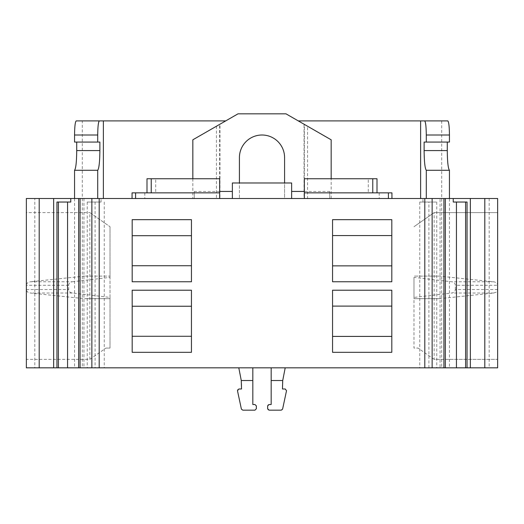 <?xml version="1.0" encoding="UTF-8"?>
<svg xmlns="http://www.w3.org/2000/svg" width="524" height="524" viewBox="0 0 524 524"><rect width="100%" height="100%" fill="white"/><g stroke="black" fill="none" stroke-linecap="round" stroke-linejoin="round"><path stroke-width="0.39" stroke-dasharray="2.62 1.97" d="M304.333 192.858L376.998 192.858L368.28 192.858L368.28 178.749L304.333 178.749L304.333 198.504L391.939 198.504L304.333 198.504M376.998 178.749L368.28 178.749M219.667 192.858L147.002 192.858L155.72 192.858L155.72 178.749L219.667 178.749L219.667 198.504L132.061 198.504L219.667 198.504M147.002 178.749L155.72 178.749M304.333 191.45L329.727 191.45L329.727 198.504L331.161 198.504L304.031 198.504L307.562 198.504L307.562 126.232L286.012 113.846L237.988 113.846L225.72 120.9L82.301 120.9L82.301 367.828L74.552 367.828L74.552 198.504L34.826 198.504L34.826 367.828L74.552 367.828M391.939 192.858L368.28 192.858M132.061 192.858L155.72 192.858M74.552 142.063L99.881 142.063M76.222 120.9L82.301 120.9M192.839 139.803L219.615 124.411L219.615 198.504L192.839 198.504L194.273 198.504L194.273 191.45L194.273 198.504L232.368 198.504L232.368 182.981L239.422 182.981L239.422 198.504L239.422 157.586A22.578 22.578 0 0 1 262 135.009A22.578 22.578 0 0 1 284.578 157.586L284.578 198.504L239.422 198.504L284.578 198.504L284.578 182.981L239.422 182.981M74.552 198.504L219.969 198.504L219.969 124.208L216.438 126.232L225.72 120.9M219.969 124.208L219.615 124.411M284.578 182.981L291.632 182.981L291.632 198.504L232.368 198.504M331.161 139.803L304.031 124.208L304.031 198.504M307.562 126.232L304.031 124.208M424.119 142.063L449.448 142.063M298.28 120.9L447.778 120.9M282.619 409.041A1.408 1.408 0 0 1 281.244 410.154L269.054 410.154A1.408 1.408 0 0 1 267.646 408.746L267.646 405.923A1.408 1.408 0 0 1 269.054 404.515L271.17 404.515L271.17 367.828L285.2 367.828L282.462 381.937L282.462 388.991L285.141 388.991A1.408 1.408 0 0 1 286.523 390.694L282.619 409.041M256.354 405.923L256.354 408.746A1.408 1.408 0 0 1 254.946 410.154L242.756 410.154A1.408 1.408 0 0 1 241.381 409.041L237.477 390.694A1.408 1.408 0 0 1 238.859 388.991L241.538 388.991L241.538 381.937L238.8 367.828L252.83 367.828L252.83 404.515L254.946 404.515A1.408 1.408 0 0 1 256.354 405.923M56.946 202.035L70.76 202.035M101.053 202.035L87.246 202.035L101.053 202.035L101.053 198.504L78.652 198.504L101.053 198.504M87.246 202.035L87.246 367.828L78.652 367.828L104.25 367.828L87.246 367.828M428.914 202.035L419.75 202.035L436.754 202.035L428.914 202.035L428.914 367.828L419.75 367.828L445.348 367.828L428.914 367.828M453.24 202.035L467.054 202.035M439.354 298.687L413.993 298.687L439.354 298.687L493.7 293.034L496.195 292.176L497.643 290.447L497.643 284.349L496.483 282.822L494.473 281.899L439.354 276.109L413.993 276.109L439.354 276.109M89.853 359.359L105.979 348.074L89.853 359.359L26.357 359.359L26.357 212.613L89.853 212.613L26.357 212.613L26.357 359.359L89.853 359.359L89.853 212.613L110.007 226.722L89.853 212.613M497.643 284.349L497.643 212.613L434.147 212.613L497.643 212.613L497.643 359.359L434.147 359.359L434.147 212.613L413.993 226.722L434.147 212.613M449.448 367.828L497.643 367.828L497.643 198.504L449.448 198.504L449.448 367.828L82.301 367.828M441.699 120.9L441.699 367.828M434.147 359.359L418.021 348.074L434.147 359.359L497.643 359.359L497.643 290.447M379.212 192.858L379.212 198.504M144.788 192.858L144.788 198.504M219.969 198.504L219.615 198.504M192.839 178.749L192.839 198.504M219.667 191.45L194.273 191.45M329.727 191.45L329.727 198.504L291.632 198.504M331.161 198.504L331.161 178.749M307.562 198.504L449.448 198.504M72.351 281.768L110.007 277.379L110.007 297.416L72.351 293.034A4.258 3.53 0 0 1 68.69 289.536L68.69 285.259A4.258 3.53 0 0 1 72.351 281.768L30.3 281.768L27.805 282.619L26.357 284.349M26.357 290.447L27.805 292.176L30.3 293.034L84.646 298.687L110.007 298.687L84.646 298.687M132.186 281.755L191.45 281.755L191.45 219.667L132.186 219.667L132.186 281.755M132.186 352.305L191.45 352.305L191.45 290.217L132.186 290.217L132.186 352.305M332.55 281.755L391.814 281.755L391.814 219.667L332.55 219.667L332.55 281.755M332.55 352.305L391.814 352.305L391.814 290.217L332.55 290.217L332.55 352.305M497.643 289.536L455.31 289.536A4.258 3.53 0 0 1 451.649 293.034L413.993 297.416L413.993 277.379L451.649 281.768A4.258 3.53 0 0 1 455.31 285.259L497.643 285.259M455.31 289.536L455.31 285.259M271.17 367.828L285.2 367.828M238.8 367.828L252.83 367.828M104.25 202.035L104.25 367.828M95.086 202.035L95.086 367.828M422.947 202.035L422.947 198.504L445.348 198.504L440.055 198.504L440.055 367.828M436.754 202.035L436.754 367.828M422.947 198.504L440.055 198.504M419.75 202.035L419.75 367.828M413.993 277.379L413.993 348.074L418.021 348.074L413.993 348.074L413.993 297.416M34.826 367.828L26.357 367.828L26.357 198.504L34.826 198.504M110.007 277.379L110.007 276.109L84.646 276.109L110.007 276.109L110.007 226.722L110.007 348.074L105.979 348.074L110.007 348.074L110.007 297.416M84.646 276.109L30.3 281.768M376.92 178.749L376.92 192.858M147.08 178.749L147.08 192.858M83.945 198.504L83.945 367.828M391.873 192.858L391.873 198.504M132.127 192.858L132.127 198.504M216.438 126.232L216.438 198.504M304.385 198.504L304.385 124.411M26.357 289.536L68.69 289.536M72.351 293.034L30.3 293.034M68.69 285.259L26.357 285.259M493.7 281.768L451.649 281.768M493.7 293.034L451.649 293.034M489.174 198.504L489.174 367.828"/><path stroke-width="0.79" d="M391.939 198.504L391.939 192.858L304.333 192.858L304.333 178.749L376.998 178.749L376.998 192.858M132.061 198.504L132.061 192.858L219.667 192.858L219.667 178.749L147.002 178.749L147.002 192.858M192.839 178.749L192.839 139.803L237.988 113.846L286.012 113.846L331.161 139.803L331.161 178.749M76.72 142.063L76.72 150.578C76.602 161.903 75.882 168.473 74.552 170.287L97.713 170.287C99.036 168.473 99.763 161.903 99.881 150.578L99.881 142.063L74.552 142.063L74.552 135.009C74.657 126.454 75.207 121.751 76.222 120.9L99.377 120.9C98.368 121.751 97.811 126.454 97.713 135.009L97.713 142.063M103.379 198.504L103.379 120.9L225.72 120.9M103.379 120.9L99.377 120.9M291.632 198.504L291.632 182.981L232.368 182.981L232.368 198.504M449.448 135.009L426.287 135.009C426.189 126.454 425.632 121.751 424.623 120.9L447.778 120.9C448.793 121.751 449.343 126.454 449.448 135.009L449.448 142.063L424.119 142.063L424.119 150.578C424.237 161.903 424.964 168.473 426.287 170.287L426.287 198.504M426.287 170.287L449.448 170.287C448.118 168.473 447.398 161.903 447.28 150.578L447.28 142.063M298.28 120.9L424.623 120.9M426.287 135.009L426.287 142.063M267.646 408.746L269.054 410.154L281.244 410.154L282.619 409.041L286.523 390.694L285.141 388.991L282.462 388.991L282.731 380.522L271.17 380.522L271.17 404.515L269.054 404.515L267.646 405.923L267.646 408.746M254.946 404.515L252.83 404.515L252.83 380.522L241.269 380.522L241.538 388.991L238.859 388.991L237.477 390.694L241.381 409.041L242.756 410.154L254.946 410.154L256.354 408.746L256.354 405.923L254.946 404.515M484.805 198.504L70.76 198.504L70.76 202.035L56.946 202.035L56.946 367.828L497.643 367.828L497.643 198.504L484.805 198.504L484.805 367.828M467.054 367.828L467.054 202.035L453.24 202.035L453.24 198.504M497.643 290.447L497.643 284.349M26.357 290.447L26.357 284.349M74.552 170.287L74.552 198.504M449.448 170.287L449.448 198.504M284.578 182.981L284.578 157.586A22.578 22.578 0 0 0 262 135.009A22.578 22.578 0 0 0 239.422 157.586L239.422 182.981M304.333 192.858L304.333 198.504M219.667 192.858L219.667 198.504M97.713 170.287L97.713 198.504M232.368 191.45L219.667 191.45M291.632 191.45L304.333 191.45M420.621 198.504L420.621 120.9M132.186 281.755L191.45 281.755L191.45 219.667L132.186 219.667L132.186 281.755M132.186 352.305L191.45 352.305L191.45 290.217L132.186 290.217L132.186 352.305M332.55 281.755L391.814 281.755L391.814 219.667L332.55 219.667L332.55 281.755M332.55 352.305L391.814 352.305L391.814 290.217L332.55 290.217L332.55 352.305M285.2 367.828L282.731 380.522M271.17 380.522L271.17 367.828M252.83 367.828L252.83 380.522M241.269 380.522L238.8 367.828M70.76 198.504L26.357 198.504L26.357 367.828L56.946 367.828M58.4 202.035L58.4 367.828M67.563 202.035L67.563 367.828M456.437 202.035L456.437 367.828M465.6 202.035L465.6 367.828M391.814 336.415L332.55 336.415M332.55 306.108L391.814 306.108M391.814 265.865L332.55 265.865M332.55 235.558L391.814 235.558M191.45 336.277L132.186 336.277M132.186 306.245L191.45 306.245M191.45 265.727L132.186 265.727M132.186 235.695L191.45 235.695M372.767 178.749L372.767 192.858M151.233 178.749L151.233 192.858M76.72 150.578L99.881 150.578M97.713 135.009L74.552 135.009M447.28 150.578L424.119 150.578M470.349 198.504L470.349 367.828M388.408 192.858L388.408 198.504M135.592 192.858L135.592 198.504M39.195 198.504L39.195 367.828M53.651 198.504L53.651 367.828M80.074 198.504L80.074 367.828M91.864 198.504L91.864 367.828M99.2 198.504L99.2 367.828M424.8 198.504L424.8 367.828M432.136 198.504L432.136 367.828M443.926 198.504L443.926 367.828M78.652 198.504L78.652 367.828M445.348 198.504L445.348 367.828"/></g></svg>
